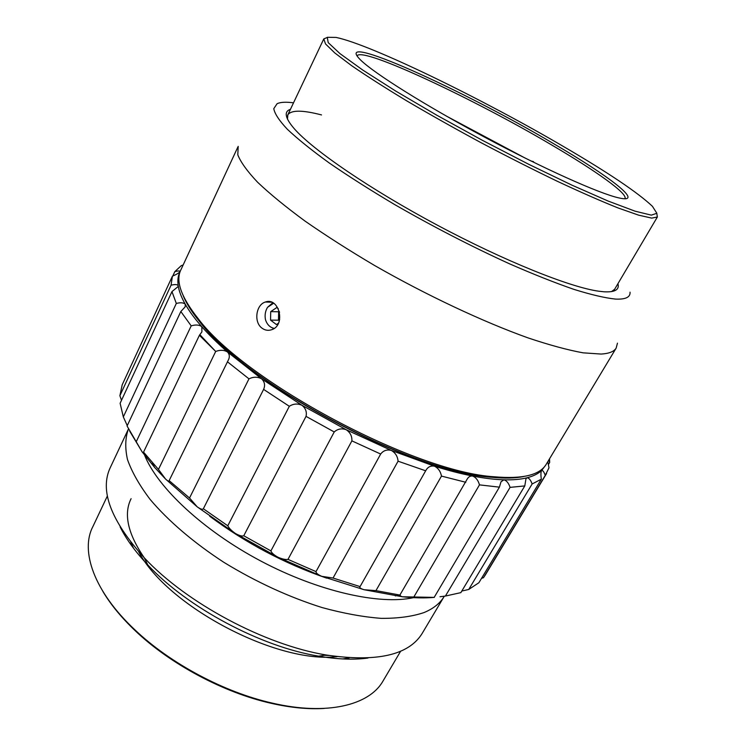 <?xml version="1.0" encoding="UTF-8"?>
<svg xmlns="http://www.w3.org/2000/svg" width="746" height="746" viewBox="0 0 746 746"><rect width="100%" height="100%" fill="white"/><g stroke="black" fill="none" stroke-linecap="round" stroke-linejoin="round"><path stroke-width="1.12" d="M624.84 198.762L624.924 198.66C628.216 193.774 595.634 170.703 551.387 144.799C474.353 99.209 362.985 46.784 357.213 55.708L357.073 56.025M564.293 146.981C482.998 99.274 371.322 44.704 336.12 37.431L327.27 37.3L328.212 42.625L339.971 53.619L362.752 70.049L395.697 91.049L436.671 115.145L482.392 140.323L528.849 164.362L571.949 185.157L608.158 201.075L635.033 211.165L651.305 215.137L656.872 213.291L652.424 206.316C637.933 192.645 608.559 172.867 564.293 146.981M553.056 143.344C609.463 176.205 645.952 204.096 618.863 197.904C599.625 193.699 543.927 168.838 484.48 137.087C425.015 105.345 373.998 73.22 360.57 59.988C329.918 29.654 463.546 90.182 553.056 143.344M656.825 213.589L657.357 217.011L651.706 218.102L638.585 215.146L618.033 207.938C600.819 201.047 580.612 192.179 557.411 181.325C532.942 169.529 507.504 156.651 481.095 142.719C454.846 128.536 430.088 114.604 406.831 100.924C385.104 87.786 366.734 76.055 351.711 65.732L334.758 52.919L325.508 43.93L323.792 38.895L326.813 37.673M326.664 578.141C284.506 563.547 245.518 542.911 209.71 516.223M144.621 455.237C157.537 487.604 203.276 530.602 260.848 561.057C318.402 591.541 379.555 605.146 413.517 597.667M128.48 428.866C125.225 437.678 124.899 447.917 127.491 459.583C131.874 471.957 139.381 485.189 150.002 499.27C168.055 520.727 193.624 542.668 224.126 562.493C256.12 582.011 288.795 597.042 322.151 607.589C343.477 613.398 363.181 616.998 381.271 618.359C398.084 618.462 412.361 616.522 424.092 612.541C433.305 608.689 439.954 603.402 444.029 596.688L444.318 596.194M128.088 429.724L110.455 467.229C99.33 490.159 110.622 520.363 144.314 557.849C186.351 603.01 264.867 644.936 326.291 655.016C376.627 662.392 408.547 655.258 422.059 633.615L422.497 632.888M107.396 495.941L92.886 526.592C80.064 550.921 94.033 591.485 134.672 629.624C170.051 663.399 224.276 692.344 272.327 703.124C326.953 715.843 369.084 705.24 382.801 681.387L383.257 680.622M120.097 526.872C126.186 539.144 135.418 551.844 147.811 564.964C187.377 607.533 260.736 646.707 318.598 656.154C337.351 659.361 353.818 659.986 368.002 658.037M324.23 708.439C308.331 709.427 290.623 707.712 271.096 703.292C223.66 692.661 170.172 664.108 135.24 630.752C121.449 617.641 110.66 604.54 102.873 591.429M131.1 498.673C123.407 514.031 127.827 533.791 144.36 557.933M324.435 655.286L328.93 655.464M169.314 480.265L228.173 360.383C229.889 357.231 229.684 354.453 227.567 352.037L261.557 378.791C257.575 376.693 253.388 376.711 248.977 378.847L189.531 498.002L197.205 506.842C200.488 509.145 202.53 509.788 203.35 508.763L227.791 525.79C229.069 528.271 231.624 530.844 235.456 533.511C239.345 535.684 242.114 536.43 243.765 535.759L270.91 550.902C271.572 552.861 273.913 554.968 277.922 557.206L235.456 533.511L197.205 506.842L165.519 479.007L154.562 467.36L142.085 451.806L143.773 453.372L143.549 452.123L158.469 469.421L165.519 479.007C167.691 481.03 168.922 481.59 169.221 480.685L189.531 498.002M248.977 378.847L227.39 361.754M180.83 311.52L185.139 306.886L185.306 304.293C183.637 302.624 180.644 302.335 176.317 303.445L123.323 416.921L120.115 403.278L171.962 291.593L178.014 286.641L178.21 285.727C179.031 291.21 181.399 297.402 185.306 304.293C189.242 311.203 194.743 318.682 201.821 326.739C208.927 334.805 217.515 343.235 227.567 352.037C224.229 349.949 220.275 349.753 215.697 351.459L199.406 335.29L201.914 331.83L201.821 326.739C199.285 324.79 195.741 324.501 191.2 325.862L180.83 311.52L127.072 426.022L142.085 451.806L129.664 431.123M200.32 335.168L215.697 351.459L158.469 469.421M143.549 452.123L199.406 335.29M287.984 559.379L351.888 440.867C352.121 436.186 350.238 432.466 346.209 429.724L391.352 450.444C386.969 449.306 383.407 450.5 380.665 454.044L316.006 571.613C315.95 573.068 317.88 574.644 321.778 576.341L277.922 557.206C282.175 559.071 285.531 559.798 287.984 559.379L316.006 571.613M380.665 454.044L351.888 440.867M461.793 591.046L468.721 589.471L478.876 582.738L541.335 479.184L532.14 483.967C530.686 479.995 528.998 477.934 527.096 477.766L525.967 478.727L524.802 485.916L460.851 592.632L445.409 596.054L510.077 487.371C508.623 483.054 506.562 480.527 503.895 479.809C513.043 480.051 520.783 479.37 527.096 477.766C533.39 476.135 538.239 473.71 541.633 470.484L545.606 465.243M481.543 578.318L483.473 577.73L545.27 475.351C543.946 471.78 542.734 470.157 541.633 470.484L541.465 470.698C540.794 472.395 540.747 475.221 541.335 479.184M483.473 577.73L485.478 574.718M547.797 461.671L549 467.789L545.27 475.351M333.042 578.038L398.066 461.196C397.646 456.393 395.408 452.813 391.352 450.444L434.358 466.147C430.535 465.532 427.644 467.08 425.668 470.791L360.01 586.701C359.32 587.68 360.691 588.697 364.123 589.732L321.778 576.341L333.042 578.038L360.066 586.608M425.668 470.791L398.066 461.196M549.513 458.827L549.681 462.436L548.776 460.058M548.329 464.683L549.681 462.436M375.947 590.627L441.483 476.097C440.541 471.323 438.163 468.012 434.358 466.147C448.076 470.437 460.804 473.729 472.554 476.013C470.25 475.799 468.441 476.871 467.117 479.23L399.539 595.662L402.318 596.772L434.312 597.387C424.81 598.217 414.151 598.012 402.318 596.772L364.123 589.732L375.947 590.627L400.276 595.131M465.812 482.28L441.483 476.097M524.802 485.916L510.077 487.371M468.721 589.471L532.14 483.967M439.991 596.744L445.409 596.054M499.4 487.147L479.473 484.872C478.186 480.265 475.873 477.319 472.554 476.013C484.266 478.289 494.71 479.547 503.895 479.809L501.014 481.785L499.4 487.147L434.386 597.014M414.067 596.613L479.473 484.872M334.236 431.962L306.028 416.371C307.016 411.951 305.655 408.258 301.953 405.283L346.209 429.724C341.677 428.12 337.686 428.866 334.236 431.962L270.91 550.902M243.765 535.759L306.028 416.371M289.327 406.3L263.608 389.384C265.362 385.337 264.681 381.812 261.557 378.791L301.953 405.283C297.561 403.353 293.355 403.698 289.327 406.3L227.791 525.79M203.35 508.763L263.608 389.384M180.271 271.255L180.066 271.656C180.084 270.751 178.341 270.742 174.834 271.619L172.792 276.029M174.834 271.619L181.25 265.66L183.143 264.998M176.317 303.445L171.962 291.593M172.401 276.207C176.382 274.491 178.937 272.98 180.056 271.656C178.024 275.572 177.408 280.263 178.21 285.727C177.417 284.413 175.04 284.235 171.067 285.186L172.401 276.207L122.213 384.777L119.892 395.706L121.495 400.304M171.067 285.186L119.892 395.706M191.2 325.862L136.164 441.874M491.036 477.188C412.501 472.703 245.76 383.668 199.695 321.629M199.061 320.855C193.419 313.824 189.083 307.296 186.062 301.272M123.323 416.921L127.258 425.63M617.464 343.16L616.131 348.149C613.958 351.627 608.96 353.604 601.136 354.061L583.074 352.83C567.799 350.042 549.457 345.062 528.065 337.901C483.156 321.834 426.805 295.379 374.716 265.567C349.268 250.525 326.039 235.699 305.03 221.086C285.774 206.931 269.949 193.969 257.556 182.201C247.299 171.338 240.716 162.218 237.806 154.832L238.179 146.347M237.815 147.13L181.036 269.53C175.263 280.543 180.97 296.908 198.156 318.635C244.884 381.495 414.729 472.181 494.337 476.778C522.405 479.221 539.675 475.109 546.119 464.469L546.436 463.937M262.042 328.175C253.5 322.263 256.009 304.638 265.343 302.037C279.06 296.656 286.305 325.452 271.488 329.769C268.122 330.842 264.97 330.31 262.042 328.175M611.506 291.611L614.629 289.28M321.535 114.931C302.512 109.988 291.285 109.942 287.853 114.791L287.471 119.108M617.94 283.685C619.6 289.681 614.984 292.376 604.092 291.798L598.684 291.201C570.037 287.257 504.66 261.119 437.333 225.161C370.007 189.232 312.565 149.778 294.176 128.61C285.037 117.952 283.788 111.518 290.446 109.308M293.523 102.817C285.942 101.81 280.468 102.109 277.092 103.713L273.782 108.664C274.659 113.7 279.2 120.591 287.406 129.328C297.775 139.082 311.707 150.282 329.2 162.945C348.55 176.252 370.352 190.109 394.597 204.525C433.006 226.616 471.267 246.357 509.397 263.758C533.409 274.267 554.968 282.818 574.066 289.42C591.336 294.782 605.174 298.008 615.562 299.09C625.605 299.528 630.435 297.216 630.044 292.171M523.767 476.507C515.383 478.289 504.781 478.55 491.95 477.291C413.051 472.75 245.387 383.23 199.089 320.911C191.563 311.632 186.267 303.23 183.208 295.724M525.501 158.264L446.322 116.059M533.53 161.677L530.919 160.95M138.672 551.704C166.759 605.855 276.589 663.893 337.061 656.657M349.277 657.841L342.75 658.942M133.571 548.282L130.802 542.267M273.642 303.24L267.525 307.333L272.831 302.755M274.164 328.399C269.996 327.466 267.105 324.594 265.492 319.773C264.597 315.241 265.278 311.091 267.525 307.333M278.267 308.648L276.794 307.538L270.714 311.632L270.546 320.118L276.44 324.566L278.463 323.214M273.614 328.762L272.551 327.979M279.358 320.845L278.472 320.183L278.65 311.781L270.714 311.632M279.564 312.294L278.65 311.781L279.312 311.334M279.666 319.586L278.472 320.183L270.546 320.118M613.51 291.173L657.357 217.011M287.602 115.322L323.643 39.212M422.059 633.615L444.029 596.688M382.801 681.387L400.677 651.155M271.096 703.292L272.327 703.124M135.24 630.752L134.672 629.624M318.598 656.154L326.291 655.016M147.811 564.964L144.314 557.849M154.562 467.36L152.482 462.884M485.068 575.399L546.576 473.514M395.305 595.905L400.098 595.103M399.828 595.149L399.539 595.662M546.119 464.469L616.131 348.149M491.95 477.291L494.337 476.778M199.089 320.911L198.156 318.635M265.212 302.027L271.684 302.223"/></g></svg>
